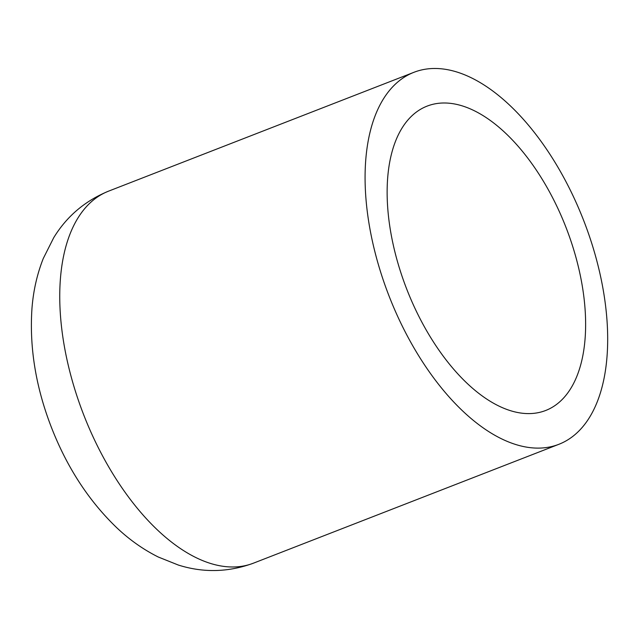 <?xml version="1.0" encoding="UTF-8"?>
<svg xmlns="http://www.w3.org/2000/svg" width="639" height="639" viewBox="0 0 639 639"><rect width="100%" height="100%" fill="white"/><g stroke="black" fill="none" stroke-linecap="round" stroke-linejoin="round"><path stroke-width="0.96" d="M456.877 72.007A199.616 104.389 -111.3 0 1 595.955 257.597A199.616 104.389 -111.3 0 1 558.782 444.337A199.616 104.389 -111.3 0 1 389.111 296.169A199.616 104.389 -111.3 0 1 413.984 72.287A199.616 104.389 -111.3 0 1 456.877 72.007M462.245 105.882A163.32 85.402 -111.3 0 1 576.035 257.725A163.32 85.402 -111.3 0 1 545.618 410.51A163.32 85.402 -111.3 0 1 406.795 289.283A163.32 85.402 -111.3 0 1 427.148 106.106A163.32 85.402 -111.3 0 1 462.245 105.882M253.435 563.175C228.427 572.328 203.394 572.951 178.321 565.044L158.264 557.008C143.36 549.548 129.597 539.851 116.969 527.934C89.348 501.455 67.75 468.579 52.174 429.32C36.056 388.512 29.306 348.295 31.95 308.669C33.276 291.033 37.046 274.307 43.268 258.499L53.724 237.684C66.823 216.286 85.123 200.766 108.638 191.125A199.616 104.389 68.7 0 0 71.472 377.865A199.616 104.389 68.7 0 0 210.543 563.454A199.616 104.389 68.7 0 0 253.435 563.175L558.782 444.337M108.638 191.125L413.984 72.287"/></g></svg>
